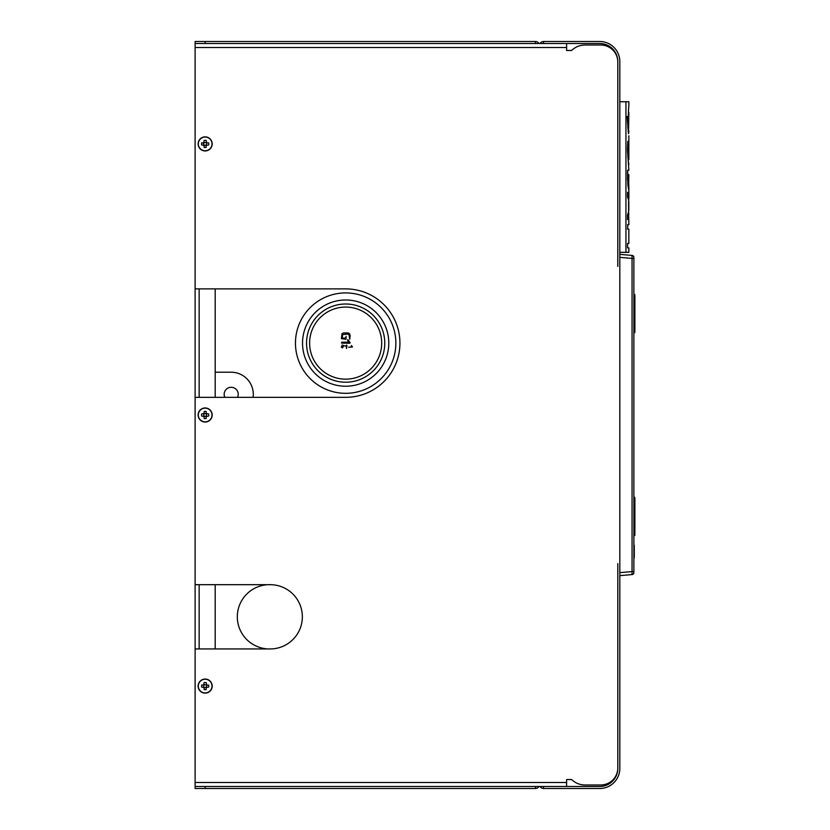 <?xml version="1.0" encoding="UTF-8"?>
<svg xmlns="http://www.w3.org/2000/svg" width="830" height="830" viewBox="0 0 830 830"><rect width="100%" height="100%" fill="white"/><g stroke="black" fill="none" stroke-linecap="round" stroke-linejoin="round"><path stroke-width="1.25" d="M540.039 43.513A4.015 4.015 0 0 1 543.515 41.5L599.737 41.5A20.076 20.076 0 0 1 619.823 61.576L619.823 768.424A20.076 20.076 0 0 1 599.737 788.5L543.515 788.5A4.015 4.015 0 0 1 540.039 786.487M538.961 43.513A4.015 4.015 0 0 0 535.485 41.5L535.485 43.513L599.737 43.513A18.073 18.073 0 0 1 617.811 61.576L617.811 266.399M195.112 648.936L195.112 584.683L270.217 584.683A32.131 32.131 0 0 1 302.348 616.815A32.131 32.131 0 0 1 270.217 648.936L195.112 648.936L195.112 786.487L599.737 786.487A18.073 18.073 0 0 0 617.811 768.424L617.811 563.601M633.881 257.425L633.881 572.576A2.013 2.013 0 0 1 632.045 574.578L632.045 255.422A2.013 2.013 0 0 1 633.881 257.425L633.881 258.421L632.045 258.421L619.823 257.352M619.823 254.354L632.045 255.422M632.045 574.578L619.823 575.647M600.744 45.017A17.067 17.067 0 0 1 617.811 62.084A17.067 17.067 0 0 0 600.744 45.017L584.984 45.017L600.744 45.017M566.61 43.513L566.61 50.474L571.631 50.474A19.08 19.08 0 0 1 584.984 45.017M195.112 584.683L195.112 397.331L345.726 397.331A54.22 54.22 0 0 0 399.936 343.112A54.22 54.22 0 0 0 345.726 288.892L195.112 288.892L195.112 41.5L205.155 41.5L205.155 43.513L535.485 43.513M617.811 767.916A17.067 17.067 0 0 1 600.744 784.983L584.984 784.983A19.08 19.08 0 0 1 571.631 779.526L566.61 779.526L566.61 786.487M619.823 101.737L628.86 101.737L628.86 105.701M619.823 252.351L628.86 252.351L628.86 247.88L627.573 247.88L627.573 243.449L628.839 243.449L628.839 229.08L627.573 229.08L627.854 224.65L627.573 229.08M625.945 101.737L625.945 252.351M566.61 50.474L571.631 50.474M600.744 784.983L584.517 784.983A19.08 19.08 0 0 1 571.631 779.526L566.61 779.526M633.881 572.576L633.881 571.58L632.045 571.58L619.823 572.648M198.131 686.088A7.024 7.024 0 0 1 208.672 679.998A7.024 7.024 0 0 1 208.672 692.178A7.024 7.024 0 0 1 198.131 686.088M198.131 143.912A7.024 7.024 0 0 1 208.672 137.822A7.024 7.024 0 0 1 208.672 150.002A7.024 7.024 0 0 1 198.131 143.912M198.131 415A7.024 7.024 0 0 1 208.672 408.91A7.024 7.024 0 0 1 208.672 421.09A7.024 7.024 0 0 1 198.131 415M628.59 108.855C629.493 98.563 627.698 114.727 628.59 124.085L628.787 112.6M628.507 133.692C628.974 136.494 628.974 136.494 628.507 133.692C628.974 136.494 628.974 136.494 628.507 133.692L628.86 112.6M628.351 124.915L628.538 127.104M628.611 127.81L628.02 116.47L627.138 116.47L628.351 132.675L628.611 127.81L627.739 127.81M627.49 149.753L628.103 149.753L628.331 141.391L627.802 141.391L627.49 149.919L628.86 170.295L627.573 170.295L627.573 179.405L628.642 189.499L628.798 183.907M627.573 224.65L628.86 224.65L628.601 211.245M627.573 243.449L627.573 247.88M628.103 149.753L628.839 159.671L628.86 135.798M628.86 164.319L628.071 159.671L628.839 159.671M628.601 200.621L628.86 198.017L627.573 192.29L627.573 196.98L628.601 199.926L628.601 211.806L627.573 214.939L627.573 219.608L628.86 213.85M543.515 43.513L543.515 41.5M195.112 43.513L205.155 43.513M195.112 786.487L195.112 788.5L535.485 788.5L535.485 786.487M543.515 786.487L543.515 788.5M627.573 170.295L627.854 174.725M627.573 195.341L627.843 197.582M627.573 216.547L627.843 214.296M634.276 545.227L634.276 557.874M535.485 41.5L205.155 41.5M205.155 786.487L205.155 788.5M535.485 788.5A4.015 4.015 0 0 0 538.961 786.487M206.162 687.624L206.162 689.626A11.672 6.121 180 0 1 204.149 689.626L204.149 687.624L201.617 687.095A11.672 6.121 90 0 1 201.597 686.088A11.672 6.121 -90 0 1 201.617 685.082L203.62 685.082L204.149 682.551A11.672 6.121 -0 0 1 206.162 682.551L206.691 685.082L208.693 685.082A11.672 6.121 90 0 1 208.693 687.095L204.149 687.624L203.62 687.095L204.149 684.553L206.701 685.082L206.162 687.593M206.162 145.447L206.162 147.45A11.672 6.121 180 0 1 204.149 147.45L204.149 145.447L201.617 144.918A11.672 6.121 90 0 1 201.597 143.912A11.672 6.121 -90 0 1 201.617 142.905L203.62 142.905L204.149 140.374A11.672 6.121 -0 0 1 206.162 140.374L206.691 142.905L208.693 142.905A11.672 6.121 90 0 1 208.693 144.918L206.162 145.447L203.651 144.918M206.162 416.536L206.162 418.538A11.672 6.121 180 0 1 204.149 418.538L204.149 416.536L201.617 416.006A11.672 6.121 90 0 1 201.597 415A11.672 6.121 -90 0 1 201.617 413.994L204.149 413.465L204.149 411.462A11.672 6.121 -0 0 1 206.162 411.462L206.162 413.465L208.693 413.994A11.672 6.121 90 0 1 208.693 416.006L206.162 416.536L203.651 416.006M203.62 144.918L203.62 142.905L206.162 142.376L206.701 142.905L206.162 145.416M204.149 413.465L206.701 413.994L206.162 416.504M203.62 416.006L204.149 413.496M628.528 133.225L628.632 130.383M628.673 133.225L628.86 131.379M627.573 174.725L628.85 174.725L628.642 184.903L627.781 184.903M628.165 174.725L628.642 184.903M628.808 210.53L628.808 201.223L628.601 210.53M215.198 288.892L215.198 397.331M266.721 648.936A4.015 4.015 0 0 0 265.849 648.738A32.131 32.131 0 0 1 265.849 584.88A4.015 4.015 0 0 0 266.721 584.683M195.112 397.331L195.112 288.892M215.198 648.936L215.198 584.683M633.881 534.261L633.892 535.858A1.006 1.006 0 0 0 634.888 534.862L633.892 534.261L633.881 498.56M633.881 331.44L633.892 333.048A1.006 1.006 0 0 0 634.888 332.042L633.892 331.44L633.881 295.739M634.888 497.959A1.006 1.006 0 0 0 633.892 496.952A1.006 1.006 0 0 1 634.888 497.959L633.892 498.56M634.888 498.56L634.888 534.862M634.888 295.138A1.006 1.006 0 0 0 633.892 294.142A1.006 1.006 0 0 1 634.888 295.138L633.892 295.739M634.888 295.739L634.888 332.042M215.198 372.224L231.197 372.224A22.088 22.088 0 0 1 253.077 397.331M237.546 397.331A7.024 7.024 0 0 0 229.651 387.465A7.024 7.024 0 0 0 224.847 397.331M345.654 393.316A50.205 50.205 0 0 0 389.135 318.014A50.205 50.205 0 0 0 302.182 318.014A50.205 50.205 0 0 0 345.654 393.316M302.535 343.112A43.129 43.129 0 0 0 367.223 380.462A43.129 43.129 0 0 0 367.223 305.762A43.129 43.129 0 0 0 302.535 343.112M306.55 343.112A39.114 39.114 0 0 0 365.21 376.986A39.114 39.114 0 0 0 365.21 309.237A39.114 39.114 0 0 0 306.55 343.112M345.654 379.154A36.043 36.043 0 0 0 376.872 325.09A36.043 36.043 0 0 0 314.446 325.09A36.043 36.043 0 0 0 345.654 379.154M341.421 338.671L346.089 339.231L346.089 336.409L345.654 338.121L342.271 338.121L342.603 334.552L348.216 334.075L348.974 334.532L349.731 339.231L350.156 335.662L349.575 333.753L348.216 332.955L343.361 332.955L341.97 333.795L341.421 338.671M341.504 343.112L349.741 343.288L350.156 342.728L347.915 339.605L347.594 340.539L348.87 342.178L341.846 342.178L341.504 343.112M342.385 347.863L343.184 346.992L342.385 346.722L342.385 345.581L345.021 345.965L342.064 345.062L342.012 346.722L341.213 346.992L342.385 347.863M348.642 347.22L352.449 347.023L351.464 345.467L351.879 346.764L348.642 347.22M346.94 345.643L346.515 345.083L346.089 345.643L346.515 348.507L346.94 345.643M566.61 47.528L195.112 47.528M195.112 782.472L566.61 782.472M198.297 686.088A6.858 6.858 0 0 1 208.589 680.154A6.858 6.858 0 0 1 208.589 692.023A6.858 6.858 0 0 1 198.297 686.088M198.297 143.912A6.858 6.858 0 0 1 208.589 137.977A6.858 6.858 0 0 1 208.589 149.846A6.858 6.858 0 0 1 198.297 143.912M198.297 415A6.858 6.858 0 0 1 208.589 409.065A6.858 6.858 0 0 1 208.589 420.935A6.858 6.858 0 0 1 198.297 415M628.092 187.58L628.85 187.58M627.739 156.652L628.403 156.652M627.677 183.368L628.32 183.368M627.573 178.948L628.165 178.948M199.138 288.892L199.138 397.331M199.138 584.683L199.138 648.936M628.86 198.017L628.86 186.439M627.854 185.681L627.854 184.903"/></g></svg>
